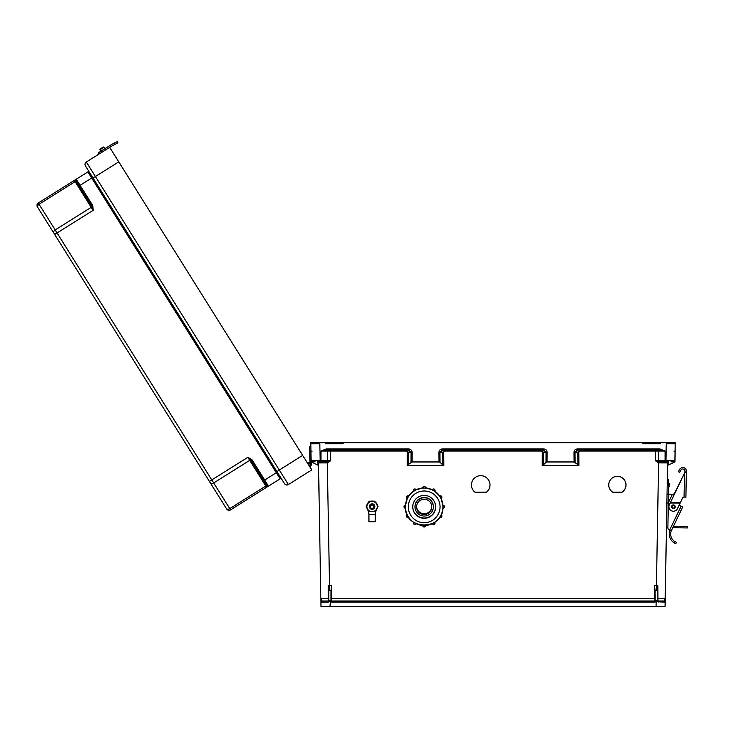 <?xml version="1.0" encoding="UTF-8"?>
<svg xmlns="http://www.w3.org/2000/svg" width="748" height="748" viewBox="0 0 748 748"><rect width="100%" height="100%" fill="white"/><g stroke="black" fill="none" stroke-linecap="round" stroke-linejoin="round"><path stroke-width="1.12" d="M325.464 443.798L342.369 443.798L343.977 442.676L675.248 442.676L674.939 460.703A1.122 1.122 0 0 1 673.808 461.806L670.975 461.806M345.613 601.018L331.542 601.018A0.561 0.561 0 0 1 330.981 600.457L330.981 600.457A0.561 0.561 0 0 0 331.542 601.018L654.519 601.018L331.542 601.018L331.542 598.727L655.089 598.737M660.596 443.798L643.701 443.798L642.083 442.676L645.533 442.676L310.813 442.676L311.131 460.703A1.122 1.122 180 0 0 312.253 461.806L315.086 461.806M330.504 601.355L345.613 601.355M319.835 443.798L310.841 443.798L319.835 443.798L320.135 460.703L311.131 460.703L312.281 461.806M631.452 601.018L640.456 601.018M331.542 602.14L331.542 601.018L654.519 601.018L654.519 585.712L656.435 585.712L658.586 462.844L667.581 462.909A1.122 1.122 0 0 1 668.703 461.806L667.581 462.909L665.075 606.413L329.999 606.413L330.373 601.663A1.692 1.692 180 0 0 331.542 602.14L654.519 602.14A1.692 1.692 0 0 0 655.697 601.663L655.192 600.691L657.333 600.401L657.333 587.975L657.333 590.668L655.089 590.686L655.192 600.691M612.649 492.193L622.065 492.193A8.639 8.639 180 0 0 617.352 476.317A8.639 8.639 180 0 0 612.649 492.193L622.065 492.137A8.639 8.639 180 0 0 625.992 484.919M474.933 492.193L486.518 492.193A9.275 9.275 180 0 0 480.721 475.672A9.275 9.275 180 0 0 474.933 492.193L486.518 492.137A9.275 9.275 180 0 0 489.996 484.919M659.166 462.909L659.231 461.806L665.103 461.806L665.103 451.1L659.633 449.987L659.633 448.884L665.103 451.1L655.37 451.1L655.37 460.703L658.81 461.768L658.586 462.844L655.37 460.703L674.939 460.703L673.808 461.806M542.216 465.359L542.328 452.222L541.094 451.1L541.094 449.987L543.347 452.241L543.244 465.05L542.216 465.359L578.896 465.359L574.053 461.955L573.968 452.26C574.193 450.231 575.418 449.099 577.662 448.884L659.633 448.884M541.094 451.1L444.976 451.1L444.976 449.987L442.723 452.241L442.825 465.05L443.845 465.359L407.174 465.359L412.017 461.955L412.092 452.26C411.877 450.231 410.643 449.099 408.408 448.884L326.437 448.884L320.967 451.1L406.052 451.1L407.277 452.222L407.174 465.359M317.358 461.806A1.122 1.122 180 0 1 318.489 462.909L327.484 462.844L330.691 460.703L320.135 460.703L320.135 461.806L326.829 461.806L317.358 461.806L318.489 462.909L320.845 598.091M354.617 601.018L654.519 601.018A0.561 0.561 180 0 0 655.089 600.457A0.561 0.561 180 0 1 654.519 601.018L654.519 602.14M666.225 443.798L675.229 443.798L666.225 443.798L665.935 461.806L658.81 461.768M330.981 598.737L331.542 598.727L331.542 585.712L328.25 585.6L328.269 598.718L320.855 598.727L320.986 606.413L329.999 606.413M330.691 449.987L330.691 460.703L327.259 461.768L329.634 590.686L330.981 590.686L330.981 600.401L328.811 600.644L329.915 601.663L327.914 602.149L320.92 602.159A1.122 1.122 0 0 1 322.042 601.018L320.845 598.185M668.254 461.899L668.198 465.05L674.911 461.955L674.939 460.703M442.62 448.884L543.45 448.884C545.694 449.099 546.919 450.231 547.143 452.26L547.059 461.955L546.04 462.255L546.115 452.241L543.45 449.987L442.62 449.987L442.62 448.884C440.376 449.099 439.151 450.231 438.926 452.26L439.001 461.955L412.017 461.955M547.059 461.955L574.053 461.955M608.713 484.919A8.639 8.639 180 0 0 612.649 492.137M471.446 484.919A9.275 9.275 180 0 0 474.933 492.137M657.333 600.401L657.903 601.018L664.028 601.018L665.206 598.802M655.089 590.686L654.519 585.712M668.198 465.05L667.543 465.359M543.244 465.05L546.04 462.255M656.435 590.686L656.435 585.712L657.81 585.6L657.903 601.018L664.028 601.018A1.122 1.122 180 0 1 665.15 602.159L655.697 601.663M657.333 598.727L665.206 598.765M655.566 601.355L644.234 601.355L655.566 601.355M657.333 587.975L657.81 585.6M577.867 465.05L577.765 452.241L580.018 449.987L580.018 451.1L578.784 452.222L578.896 465.359M577.662 448.884L577.662 449.987L659.633 449.987L577.662 449.987L574.988 452.241L575.072 462.255M310.813 442.676L675.248 442.676M673.976 451.119L675.098 451.138M543.45 448.884L543.45 449.987L442.62 449.987L439.946 452.241L443.742 452.222L444.976 451.1M657.52 600.868A0.561 0.561 180 0 0 657.903 601.018L658.147 602.149M656.071 606.413L656.155 601.663L657.258 600.644M328.811 600.644L328.727 587.975L328.727 590.668L329.634 590.686M328.727 600.401L328.166 601.018L322.042 601.018M330.981 590.686L331.542 585.712M311.131 460.703L311.196 464.611L311.149 461.955L318.526 465.359M442.825 465.05L440.03 462.255L439.946 452.241L438.926 452.26M439.001 461.955L440.03 462.255M328.727 587.975L328.25 585.6M328.727 598.727L328.166 601.018A0.561 0.561 0 0 0 328.55 600.868M320.967 461.806L320.967 451.1L326.437 449.987L408.408 449.987L411.073 452.241L410.998 462.255M408.202 465.05L408.305 452.241L406.052 449.987L406.052 451.1M326.904 462.909L327.259 461.768M312.094 451.119L310.962 451.138M408.408 448.884L408.408 449.987L326.437 449.987L326.437 448.884M327.914 602.149L328.166 601.018M330.868 600.691L330.373 601.663M672.976 443.798L675.229 443.798M313.085 443.798L310.841 443.798M309.214 465.864L307.877 463.732A1.29 1.29 0 0 1 309.859 463.966A1.29 1.29 0 0 1 309.457 465.742L309.223 465.882A1.29 1.29 180 0 0 309.317 463.489A1.29 1.29 180 0 1 310.055 464.63A1.29 1.29 180 0 0 309.317 463.489A1.29 1.29 180 0 1 310.055 464.63A1.29 1.29 180 0 0 309.317 463.489A1.29 1.29 180 0 1 310.055 464.63A1.29 1.29 180 0 0 309.317 463.489A1.29 1.29 180 0 1 310.055 464.63A1.29 1.29 180 0 0 309.317 463.489A1.29 1.29 180 0 1 310.055 464.63A1.29 1.29 180 0 0 309.317 463.489A1.29 1.29 180 0 1 310.055 464.63A1.29 1.29 180 0 0 309.317 463.489A1.29 1.29 180 0 1 310.055 464.63A1.29 1.29 180 0 0 309.317 463.489A1.29 1.29 180 0 1 310.055 464.63A1.29 1.29 180 0 0 309.317 463.489A1.29 1.29 180 0 1 310.055 464.63A1.29 1.29 180 0 0 309.317 463.489A1.29 1.29 180 0 1 310.055 464.63A1.29 1.29 180 0 0 309.317 463.489A1.29 1.29 180 0 1 310.055 464.63M310.018 462.573L309.747 446.771L310.888 446.743M311.149 461.955L311.196 464.611M309.99 461.058L311.14 461.039M284.502 483.647L93.014 178.005L284.502 483.647A2.814 2.814 180 0 0 288.382 484.545L311.748 469.903L310.065 466.715A2.431 2.431 180 0 0 310.831 463.358A2.431 2.431 180 0 0 307.26 462.75L118.764 161.867L307.26 462.75L302.669 455.41L279.303 470.043L95.398 176.509L118.764 161.867L109.685 147.375L302.669 455.41L301.715 456.009M264.418 481.693L263.371 480.029M276.919 471.539L279.303 470.043L288.382 484.545L311.748 469.903L302.669 455.41M251.758 459.524L247.831 457.337L250.954 460.282L251.758 459.524L252.291 460.216L251.337 460.815L266.961 485.742A1.122 1.122 180 0 0 268.513 486.106L280.145 478.814A1.122 1.122 180 0 1 281.697 479.169M92.855 205.887L93.107 210.375L91.817 206.27L92.855 205.887L92.462 205.092L91.508 205.691L75.894 180.764A1.122 1.122 0 0 1 76.249 179.211L87.881 171.918A1.122 1.122 0 0 0 88.236 170.376A1.122 1.122 0 0 1 87.881 171.918L76.249 179.211L87.881 171.918L76.249 179.211L92.462 205.092M74.342 180.408L38.288 202.989L74.342 180.408L75.127 181.661L39.074 204.251L55.165 229.917L91.209 207.336L75.127 181.661A1.122 0.795 147.9 0 0 75.735 180.605L74.342 180.408L38.288 202.989A2.814 2.814 0 0 0 37.4 206.869L210.244 482.759L37.4 206.869A2.814 2.814 0 0 1 38.288 202.989L76.249 179.211A1.122 1.122 0 0 0 75.894 180.764L75.735 180.605A1.122 1.103 -122.1 0 1 76.174 179.258L76.249 179.211M79.475 186.486L77.895 183.961M99.091 154.013L86.319 162.007A2.814 2.814 0 0 0 85.431 165.888L93.014 178.005L85.431 165.888A2.814 2.814 0 0 1 86.319 162.007L109.685 147.375L86.319 162.007L99.091 154.013L98.325 152.798L101.354 150.909L102.111 152.115L111.349 146.328A27.152 27.152 0 0 1 113.416 145.159L114.743 144.486L114.089 143.205L112.761 143.887A28.583 28.583 180 0 0 111.115 144.803L98.325 152.798L99.091 154.013L102.111 152.115M53.837 233.096A2.814 1.992 -32.1 0 1 55.165 229.917L57.063 232.955L93.107 210.375L91.209 207.336A1.122 0.795 147.9 0 0 91.817 206.27L75.894 180.764M277.274 472.11L88.236 170.376L277.274 472.11L264.689 480.001L252.291 460.216M226.672 508.995L210.244 482.759L226.672 508.995A2.814 2.814 180 0 0 230.552 509.884L280.145 478.814L91.705 178.024L79.12 185.915M310.429 467.809L309.831 466.855L310.429 467.809M266.961 485.742L267.036 485.957A1.122 1.103 57.9 0 0 268.439 486.153L264.689 480.001L263.735 480.599L266.961 485.742M54.679 234.451L57.063 232.955L211.778 479.917L247.831 457.337L265.811 486.041L229.767 508.621L213.685 482.956L249.729 460.366A1.122 0.795 147.9 0 1 250.954 460.282L263.735 480.599M266.606 487.294L265.811 486.041A1.122 0.795 147.9 0 1 267.036 485.957L266.606 487.294L230.552 509.884L229.767 508.621A2.814 1.992 -32.1 0 1 226.326 508.434M103.897 147.291A0.57 0.57 180 0 0 103.112 147.104A0.57 0.57 -0 0 1 103.897 147.291L104.804 148.74L100.933 151.171L104.804 148.74L103.897 147.291A0.57 0.57 180 0 0 103.112 147.104L100.204 148.927L103.112 147.104A0.57 0.57 0 0 1 103.897 147.291L104.804 148.74L103.897 147.291L100.026 149.712A0.57 0.57 -0 0 1 100.204 148.927A0.57 0.57 180 0 0 100.026 149.712A0.57 0.57 0 0 1 100.204 148.927L103.112 147.104L100.204 148.927A0.57 0.57 180 0 0 100.026 149.712L100.933 151.171M111.854 146.019L113.416 145.159M111.05 144.841L110.592 145.121A28.583 28.583 180 0 1 112.761 143.887L117.277 141.587L117.922 142.859L117.277 141.587L117.922 142.859L114.743 144.486M111.069 144.822L110.592 145.121A28.583 28.583 180 0 0 110.592 145.121L111.134 144.794M675.164 506.77A1.776 1.776 0 0 0 673.424 504.965A1.776 1.776 0 0 0 671.62 506.714A1.776 1.776 0 0 1 673.424 504.965A1.776 1.776 0 0 1 675.164 506.77A1.776 1.776 0 0 1 673.359 508.509A1.776 1.776 0 0 1 671.62 506.714A1.786 1.786 0 0 1 673.424 504.956A1.786 1.786 0 0 1 675.182 506.77A1.786 1.786 0 0 1 673.359 508.528A1.786 1.786 0 0 1 671.601 506.714A1.776 1.776 0 0 1 673.424 504.965A1.776 1.776 0 0 1 675.164 506.77A1.786 1.786 0 0 0 673.424 504.956A1.786 1.786 0 0 0 671.601 506.714A1.776 1.776 0 0 1 673.424 504.965A1.776 1.776 0 0 1 675.164 506.77M675.416 543.459L674.285 542.889L675.902 543.656L676.398 542.309L674.79 541.524A8.78 8.78 0 0 1 671.283 530.828L669.077 529.612A1.786 1.786 0 0 1 667.88 527.892L668.31 503.18A1.786 1.786 0 0 1 668.488 502.432L672.013 495.092A1.786 1.786 0 0 1 674.163 494.157L684.906 472.334L684.925 471.137A2.141 2.141 0 0 0 680.923 470.034L679.586 472.371L678.343 471.661L679.68 469.323A3.572 3.572 0 0 1 686.355 471.156L685.907 497.168L684.046 497.14L684.532 473.11L670.545 502.263L680.456 502.432L682.531 498.112A1.711 1.711 0 0 1 684.102 497.14M671.283 530.828L669.937 530.36A10.21 10.21 0 0 0 674.285 542.889L674.883 543.207M681.073 506.097L679.324 504.788M684.532 473.11L684.906 472.334L684.532 473.11L684.906 472.334L686.337 472.353M680.456 502.432L677.454 508.687A4.497 4.497 0 0 1 671.442 510.8A4.497 4.497 0 0 1 669.329 504.797L670.685 501.973M680.11 503.142L670.208 502.974L670.545 502.263M670.376 502.619L680.278 502.787M669.077 529.612L669.759 529.846L681.138 506.134L679.268 505.237M681.138 506.134L682.746 506.901L671.452 530.435M667.88 527.892L667.88 527.564A1.786 1.786 0 0 1 666.487 525.797M669.769 485.115C669.797 483.367 669.797 483.367 669.769 485.115C669.74 486.855 669.74 486.855 669.769 485.115M668.31 503.021L667.917 525.75M667.281 479.851L668.712 479.879L668.469 494.166M672.77 527.686L678.389 527.789L678.408 526.358L673.452 526.274M678.408 526.358L687.515 526.517L687.487 527.948L678.389 527.789M672.863 494.241L668.824 494.176L668.684 502.011M667.038 494.138L668.824 494.176M668.319 503.021L666.879 503.002M112.92 145.421L112.396 145.71M110.592 145.121L101.354 150.909M114.089 143.205L117.277 141.587L117.922 142.859M674.79 541.524L674.285 542.889L675.771 543.609M678.343 471.661L679.68 469.323M684.925 471.137A2.141 2.141 0 0 0 680.923 470.034M414.766 522.983L416.038 523.75A1.431 1.431 0 0 1 413.364 523.03L413.56 522.169M407.941 516.111L408.642 517.401A1.431 1.431 0 0 1 406.491 516.157L407.211 514.774A1.431 1.431 180 0 0 406.491 516.008M405.407 508.21L403.985 506.779A1.431 1.431 0 0 1 405.407 505.349L405.407 508.21A1.431 1.431 0 0 1 403.985 506.779L405.407 505.199A1.431 1.431 180 0 0 403.985 506.63M407.997 497.392A18.719 18.719 180 0 0 407.941 497.485L407.305 498.682L406.491 497.392A1.431 1.431 0 0 1 408.642 496.158L407.211 498.626A1.431 1.431 0 0 1 406.491 497.392L408.642 496.008A1.431 1.431 180 0 0 406.491 497.242M414.869 490.557L413.607 491.324L413.364 490.52A1.431 1.431 0 0 1 416.038 489.809L414.869 490.557A18.719 18.719 180 0 0 414.775 490.613L413.56 491.24A1.431 1.431 0 0 1 413.364 490.52L413.364 490.37C413.896 488.799 414.785 488.566 416.038 489.66A1.431 1.431 180 0 0 413.364 490.37M433.344 506.882L433.344 506.592A9.163 9.163 180 0 0 424.181 497.429A9.163 9.163 180 0 0 415.018 506.592L415.018 506.882A9.163 9.163 180 0 0 424.181 516.045A9.163 9.163 180 0 0 433.344 506.882A9.163 9.163 180 0 0 424.181 497.729A9.163 9.163 180 0 0 415.018 506.882M412.737 506.835A11.444 11.444 180 0 0 424.181 518.261A11.444 11.444 180 0 0 435.626 506.835A11.444 11.444 180 0 1 424.181 518.261A11.444 11.444 180 0 1 412.737 506.835M412.737 506.723A11.444 11.444 180 0 0 424.181 518.037A11.444 11.444 180 0 0 435.626 506.723M412.737 506.854A11.444 11.444 180 0 0 424.181 518.299A11.444 11.444 180 0 0 435.626 506.854A11.444 11.444 180 0 0 424.181 495.41A11.444 11.444 180 0 0 412.737 506.854M405.463 506.742A18.719 18.719 180 0 0 405.463 506.798L405.463 506.798A18.719 18.719 180 0 0 424.181 525.526A18.719 18.719 180 0 0 442.91 506.798L442.91 506.798A18.719 18.719 180 0 0 442.91 506.742L442.956 506.546M442.91 506.854L442.956 505.349A1.431 1.431 0 0 1 444.387 506.779L444.387 506.63A1.431 1.431 180 0 0 442.956 505.199L442.853 505.349M440.469 497.467L439.721 496.158A1.431 1.431 0 0 1 441.872 497.392A1.431 1.431 0 0 1 441.152 498.626A18.719 18.719 180 0 1 442.853 505.199L441.04 498.477M440.422 497.485A18.719 18.719 180 0 0 440.366 497.392L439.637 496.205M434.822 491.212A18.719 18.719 180 0 1 439.637 496.055L434.71 491.137M434.756 491.324L433.597 490.613A18.719 18.719 180 0 0 433.494 490.557L432.335 489.809A1.431 1.431 0 0 1 434.999 490.52A1.431 1.431 0 0 1 434.803 491.24L432.279 489.893M424.238 488.079L425.612 488.005L424.238 488.079A18.719 18.719 180 0 0 424.125 488.079L422.751 488.005A1.431 1.431 0 0 1 424.181 486.574A1.431 1.431 0 0 1 425.612 488.005L425.612 487.958A18.719 18.719 180 0 1 432.279 489.744L425.556 487.948M422.807 487.948L416.084 489.893M408.698 496.092L413.653 491.137M408.726 496.205L408.726 496.055A18.719 18.719 180 0 1 413.551 491.212M405.51 505.246L407.323 498.477M405.519 505.349L405.519 505.199A18.719 18.719 180 0 1 407.239 498.645M416.571 506.658A7.62 7.62 180 0 0 424.181 514.044A7.62 7.62 180 0 0 431.792 506.658A7.62 7.62 180 0 1 424.181 514.044A7.62 7.62 180 0 1 416.571 506.658M416.571 506.499A7.62 7.62 180 0 0 424.181 513.726A7.62 7.62 180 0 0 431.792 506.499M416.561 506.882A7.62 7.62 180 0 0 424.181 514.502A7.62 7.62 180 0 0 431.802 506.882A7.62 7.62 180 0 0 424.181 499.271A7.62 7.62 180 0 0 416.561 506.882M408.595 495.98A3.572 3.572 0 0 1 409.493 495.008M425.603 487.705A3.572 3.572 0 0 1 426.958 488.107M441.208 498.598A3.572 3.572 0 0 1 441.348 499.15M426.65 488.061A3.572 3.572 180 0 0 425.612 487.808M409.287 495.279A3.572 3.572 180 0 0 408.642 496.008L407.95 497.364M442.91 506.798L442.91 506.798A18.719 18.719 180 0 0 424.181 488.079A18.719 18.719 180 0 0 405.463 506.798C404.303 530.949 444.06 530.949 442.91 506.798L442.91 506.798M422.751 488.107L422.751 487.855A1.431 1.431 180 0 1 424.181 486.424A1.431 1.431 180 0 1 425.612 487.855C424.658 486.013 423.705 486.013 422.751 487.855M424.125 525.526L425.612 525.545A1.431 1.431 0 0 1 424.181 526.975A1.431 1.431 0 0 1 422.751 525.545L422.751 525.545C423.705 527.387 424.658 527.387 425.612 525.545L425.612 525.47M374.739 506.583A2.637 2.637 180 0 0 372.102 503.918A2.637 2.637 180 0 0 369.465 506.583A2.637 2.637 180 0 1 372.102 503.937A2.637 2.637 180 0 1 374.739 506.574A2.637 2.637 180 0 0 372.102 503.956A2.637 2.637 180 0 0 369.465 506.592M374.739 506.611A2.637 2.637 180 0 0 372.102 503.974A2.637 2.637 180 0 0 369.465 506.62A2.637 2.637 180 0 1 372.102 504.002A2.637 2.637 180 0 1 374.739 506.639A2.637 2.637 180 0 0 374.739 506.611M374.739 506.667A2.637 2.637 180 0 0 372.102 504.021A2.637 2.637 180 0 0 369.465 506.658A2.637 2.637 180 0 0 372.102 509.313A2.637 2.637 180 0 0 374.739 506.677A2.637 2.637 180 0 0 372.102 504.04A2.637 2.637 180 0 0 369.465 506.667M373.832 506.686A1.73 1.73 180 0 0 372.102 504.956A1.73 1.73 180 0 0 370.372 506.686A1.73 1.73 180 0 0 372.102 508.416A1.73 1.73 180 0 0 373.832 506.686M370.073 514.643L374.131 514.643L370.073 514.643M377.413 507.686A5.442 5.442 180 0 1 376.824 509.192A12.183 12.183 180 0 0 375.318 513.96A0.711 0.711 180 0 1 374.608 514.605L375.272 514.643L375.272 521.73L368.932 521.73L368.932 514.643L369.596 514.605A0.711 0.711 180 0 1 368.886 513.96A12.183 12.183 0 0 0 367.38 509.192A5.442 5.442 180 0 1 366.791 507.686M375.272 514.643L368.932 514.643M377.431 505.368A5.442 5.442 180 0 0 375.73 502.422L378.077 506.527L375.805 502.469M373.813 501.31A5.442 5.442 180 0 0 370.391 501.31L373.794 501.282M375.085 501.356L369.119 501.31L368.465 502.404A5.442 5.442 180 0 0 366.772 505.368A5.442 5.442 180 0 1 368.493 502.375M377.441 505.377A5.442 5.442 180 0 0 375.711 502.375M373.869 501.31A5.442 5.442 180 0 0 370.335 501.31M374.514 514.605L369.69 514.605M369.119 501.356L366.127 506.527L369.119 501.235L370.597 501.225M366.127 506.527L367.623 509.126A5.171 5.171 180 0 0 377.273 506.536A5.171 5.171 180 0 0 367.623 503.956A5.171 5.171 180 0 0 367.623 509.126L369.119 511.707L375.085 511.707L378.077 506.527M374.29 508.144A2.712 2.712 180 0 0 372.102 503.825A2.712 2.712 180 0 0 369.914 508.144M368.399 502.469L369.119 501.235M373.607 501.225L375.085 501.235M340.527 442.676L346.1 442.676L340.527 442.676M655.37 449.987L655.37 451.1L580.018 451.1M443.845 465.359L443.742 452.222M664.028 601.018L657.903 601.018M668.703 461.806L665.103 461.806M674.257 462.255L674.266 461.712M578.784 452.222L573.968 452.26M547.143 452.26L542.328 452.222M657.539 449.987A1.122 1.085 -90 0 1 658.614 451.109L658.614 460.684A1.122 1.085 90 0 0 659.699 461.806M656.155 601.663L656.155 600.691M317.816 461.899L317.872 465.05M311.813 462.255L311.804 461.712M407.277 452.222L412.092 452.26M328.531 449.987A1.122 1.085 -90 0 0 327.456 451.109L327.456 460.684A1.122 1.085 90 0 1 326.371 461.806M329.915 601.663L329.915 600.691M86.319 162.007L95.398 176.509L93.014 178.005M92.659 177.426L91.705 178.024L87.881 171.918M38.288 202.989L39.074 204.251A2.814 1.992 -32.1 0 0 37.746 207.43M209.393 481.413L211.778 479.917L213.685 482.956A2.814 1.992 -32.1 0 1 210.244 482.759M285.025 466.462L284.549 466.761M101.12 172.919L100.643 173.218M103.112 147.104L100.204 148.927L103.112 147.104M674.733 506.761A1.346 1.346 0 0 0 673.415 505.396A1.346 1.346 0 0 0 672.05 506.714A1.346 1.346 0 0 0 673.368 508.088A1.346 1.346 0 0 0 674.733 506.761M684.916 471.904L686.346 471.932M668.59 486.873L669.31 486.892L669.366 483.32L669.787 483.75M441.872 497.242A1.431 1.431 180 0 0 439.721 496.008L441.872 497.242L441.068 498.682M434.999 490.37A1.431 1.431 180 0 0 432.335 489.66C433.578 488.566 434.466 488.799 434.999 490.37L434.803 491.24M408.642 517.401L406.491 516.157A1.431 1.431 0 0 1 407.211 514.923L407.211 514.774M416.038 523.75L416.038 523.75C414.785 524.844 413.896 524.6 413.364 523.03A1.431 1.431 0 0 1 413.56 522.319L413.56 522.216A1.431 1.431 180 0 0 413.364 522.88M432.335 523.75C433.578 524.844 434.466 524.6 434.999 523.03L434.999 522.88A1.431 1.431 180 0 0 434.822 522.207L434.803 522.319A1.431 1.431 0 0 1 433.943 524.413A1.431 1.431 0 0 1 432.335 523.75L434.766 522.244M439.721 517.401L441.872 516.008A1.431 1.431 180 0 0 441.152 514.774L441.152 514.923A1.431 1.431 0 0 1 441.872 516.157A1.431 1.431 0 0 1 439.721 517.401L441.077 514.876M444.387 506.63L442.956 505.349M440.048 506.854A15.867 15.858 180 0 0 424.181 490.987A15.867 15.858 180 0 0 408.315 506.854A15.867 15.858 180 0 0 424.181 522.712A15.867 15.858 180 0 0 440.048 506.854M422.751 487.958A18.719 18.719 180 0 0 416.084 489.744M442.956 508.201L442.956 508.201A1.431 1.431 0 0 0 444.387 506.779L442.956 508.21L442.956 506.854M414.85 490.52L416.038 489.66M405.407 506.742L405.407 505.199M407.894 516.139L407.295 514.876M414.747 523.03L413.597 522.244M424.125 525.573L422.751 525.545M405.407 505.349L405.407 506.546M424.125 488.033L422.751 488.005M329.634 587.058L328.25 587.058L329.634 587.058M669.366 483.32L668.656 483.302M434.999 522.88L434.803 522.169M441.872 516.008L441.152 514.774"/></g></svg>
